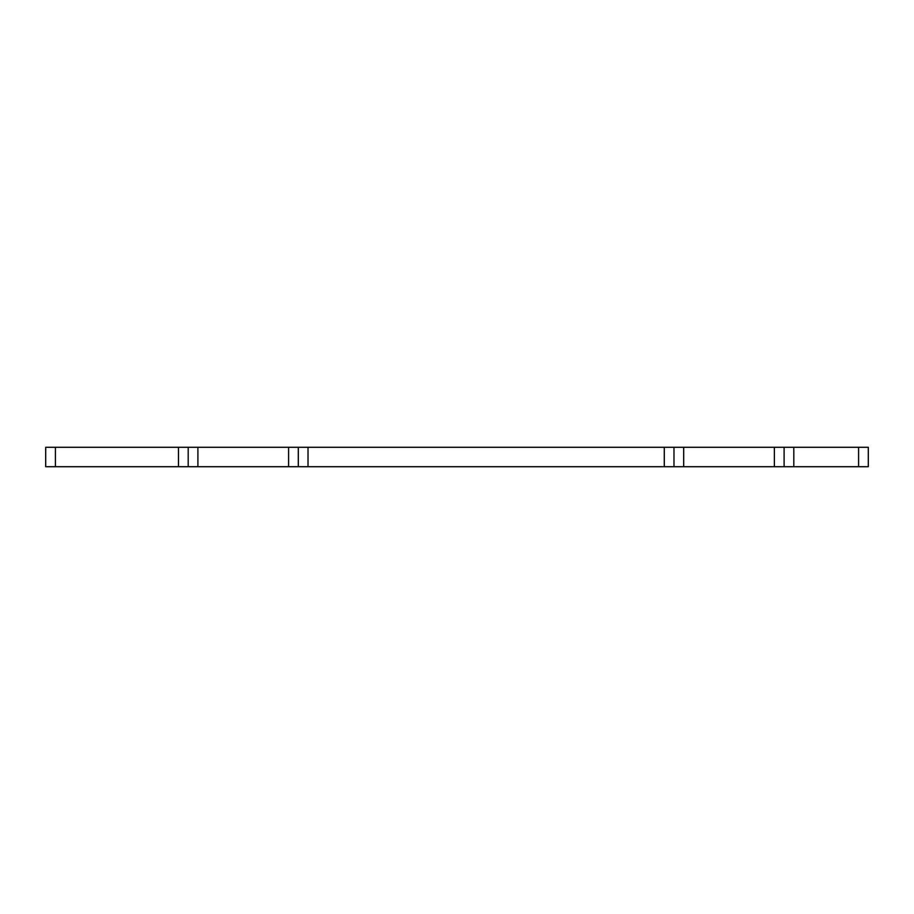 <?xml version="1.0" encoding="UTF-8"?>
<svg xmlns="http://www.w3.org/2000/svg" width="914" height="914" viewBox="0 0 914 914"><rect width="100%" height="100%" fill="white"/><g stroke="black" fill="none" stroke-linecap="round" stroke-linejoin="round"><path stroke-width="1.37" d="M197.904 447.289L197.904 466.711L45.7 466.711L45.7 447.289L868.3 447.289L868.3 466.711L774.375 466.711L774.375 447.289M683.695 447.289L683.695 466.711L288.596 466.711L288.596 447.289M683.695 466.711L774.375 466.711M197.904 466.711L288.596 466.711M673.984 447.289L673.984 466.711M784.098 466.711L784.098 447.289M188.193 447.289L188.193 466.711M298.307 466.711L298.307 447.289M55.411 447.289L55.411 466.711M178.481 466.711L178.481 447.289M308.018 447.289L308.018 466.711M664.272 466.711L664.272 447.289M793.809 447.289L793.809 466.711M858.589 466.711L858.589 447.289"/></g></svg>
